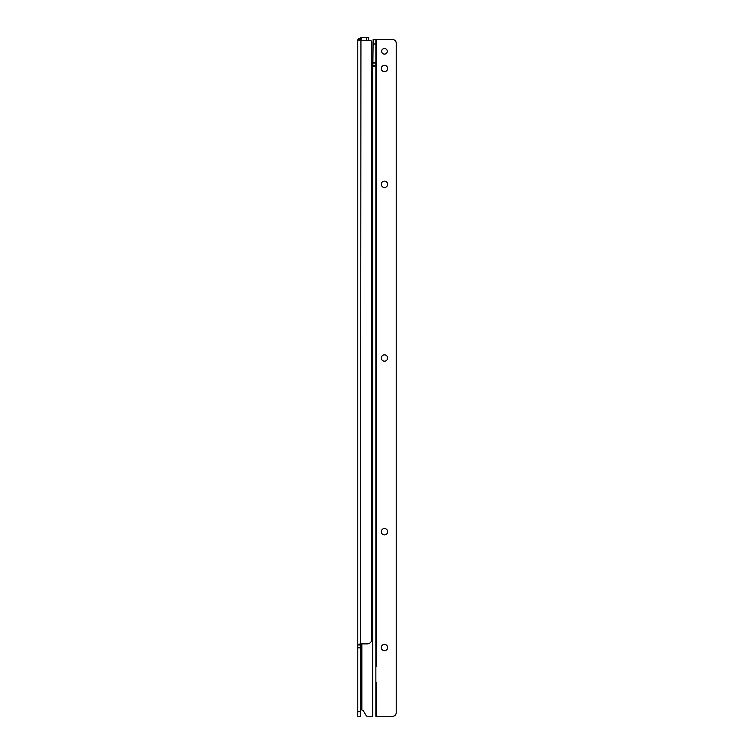 <?xml version="1.0" encoding="UTF-8"?>
<svg xmlns="http://www.w3.org/2000/svg" width="754" height="754" viewBox="0 0 754 754"><rect width="100%" height="100%" fill="white"/><g stroke="black" fill="none" stroke-linecap="round" stroke-linejoin="round"><path stroke-width="1.13" d="M369.988 40.414L368.404 40.414L368.404 37.7L360.94 37.7L360.94 40.414L357.773 39.971L357.773 645L360.063 643.878L367.273 643.878A4.524 4.524 0 0 0 371.797 639.354L371.797 42.224A1.81 1.81 0 0 0 369.988 40.414L360.94 40.414L360.487 663.379M372.702 716.243L367.547 716.243A1.81 1.81 180 0 1 365.982 715.339A1.81 1.81 180 0 0 367.547 716.243L372.702 716.243L372.702 66.635L371.797 66.635L371.797 42.224M361.845 661.974L360.846 661.974M360.487 647.498L360.487 645L357.773 645L357.773 647.498L360.487 647.498L360.487 711.738L357.773 711.738L357.773 647.498L360.487 647.498M357.773 711.738L357.773 716.262L360.487 716.262L360.487 711.738M360.714 40.414L360.487 39.887L357.782 39.887L358.65 38.68L360.94 37.7M360.487 645L360.817 643.878M359.922 39.887L358.65 38.68M384.465 644.368A3.167 3.167 180 0 1 387.631 647.535A3.167 3.167 -0 0 0 384.465 644.368A3.167 3.167 -0 0 0 381.298 647.535A3.167 3.167 180 0 1 384.465 644.368M384.465 528.563A3.167 3.167 180 0 1 387.631 531.73A3.167 3.167 -0 0 0 384.465 528.563A3.167 3.167 -0 0 0 381.298 531.73A3.167 3.167 180 0 1 384.465 528.563M384.465 354.851A3.167 3.167 180 0 1 387.631 358.018A3.167 3.167 -0 0 0 384.465 354.851A3.167 3.167 -0 0 0 381.298 358.018A3.167 3.167 180 0 1 384.465 354.851M384.465 181.139A3.167 3.167 180 0 1 387.631 184.306A3.167 3.167 -0 0 0 384.465 181.139A3.167 3.167 -0 0 0 381.298 184.306A3.167 3.167 180 0 1 384.465 181.139M384.465 65.334A3.167 3.167 180 0 1 387.631 68.501A3.167 3.167 -0 0 0 384.465 65.334A3.167 3.167 -0 0 0 381.298 68.501A3.167 3.167 180 0 1 384.465 65.334M375.869 74.439L375.869 69.736M384.465 54.109A2.809 2.809 -0 0 0 387.273 51.31A2.809 2.809 -0 0 0 384.465 48.501A2.809 2.809 -0 0 0 381.656 51.31A2.809 2.809 -0 0 0 384.465 54.109M387.273 51.31A2.809 2.809 -0 0 0 384.465 48.51A2.809 2.809 -0 0 0 381.656 51.31M381.298 647.535A3.167 3.167 -0 0 0 384.465 650.702A3.167 3.167 -0 0 0 387.631 647.535M381.298 531.73A3.167 3.167 -0 0 0 384.465 534.897A3.167 3.167 -0 0 0 387.631 531.73M381.298 358.018A3.167 3.167 -0 0 0 384.465 361.185A3.167 3.167 -0 0 0 387.631 358.018M381.298 184.306A3.167 3.167 -0 0 0 384.465 187.473A3.167 3.167 -0 0 0 387.631 184.306M381.298 68.501A3.167 3.167 -0 0 0 384.465 71.668A3.167 3.167 -0 0 0 387.631 68.501M372.853 66.644L373.155 39.5L375.869 39.5L373.155 39.5M361.845 709.966A2.714 2.714 -0 0 1 363.626 711.267L365.982 715.339L363.626 711.267A2.714 2.714 -0 0 0 361.845 709.976L361.845 643.878M375.869 666.489A0.905 0.905 -0 0 0 376.5 665.631L376.5 664.726A0.905 0.905 -0 0 0 376.321 664.18L375.869 663.822L375.869 665.603M376.5 682.822A0.905 0.905 -0 0 0 375.869 681.965A0.905 0.905 -0 0 1 376.5 682.822L376.5 683.727A0.905 0.905 -0 0 1 376.321 684.264L376.321 716.291L392.608 716.3A3.619 3.619 180 0 0 396.227 712.671A3.619 3.619 180 0 1 392.608 716.3L376.321 716.291M396.227 712.671L396.227 43.166A3.619 3.619 180 0 0 392.608 39.547L375.869 39.547M376.5 664.726A0.905 0.905 -0 0 0 376.321 664.189L375.869 664.001M375.869 716.243L375.869 39.5M373.155 63.016L375.869 63.016L373.155 63.016M372.702 66.635L375.869 65.711L373.155 65.711M372.702 129.292L371.797 129.292M366.595 40.414L366.595 37.7M361.166 40.414L361.166 37.7M357.773 647.903L360.487 647.903M372.702 110.065L371.797 110.065M372.702 148.51L371.797 148.51M376.321 39.547L376.321 664.18M375.869 62.761L373.155 62.761M375.869 44.015L373.155 44.015M372.702 137.662L371.797 137.662M372.702 120.923L371.797 120.923M372.702 118.208L371.797 118.208M372.702 140.376L371.797 140.376"/></g></svg>
